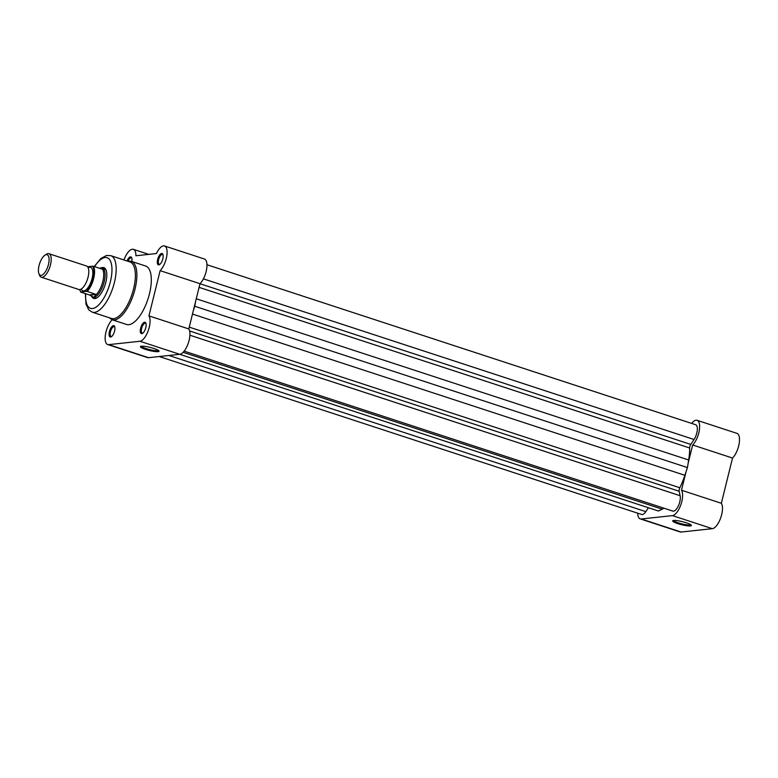 <?xml version="1.0" encoding="UTF-8"?>
<svg xmlns="http://www.w3.org/2000/svg" width="778" height="778" viewBox="0 0 778 778"><rect width="100%" height="100%" fill="white"/><g stroke="black" fill="none" stroke-linecap="round" stroke-linejoin="round"><path stroke-width="1.17" d="M184.172 351.121L672.853 511.107A9.268 3.754 108.1 0 0 678.29 506.04A9.268 3.754 108.1 0 0 680.137 495.722L679.175 491.258A3.093 1.255 108.1 0 1 679.301 489.206A3.093 1.255 108.1 0 1 679.826 487.748L189.249 327.13M679.826 487.748A42.479 17.194 108.1 0 0 684.883 475.3L687.441 467.568L688.666 459.993A42.479 17.194 108.1 0 0 689.668 447.982A3.093 1.255 108.1 0 1 689.853 446.553A3.093 1.255 108.1 0 1 690.767 444.413L199.985 283.737M206.958 264.724L695.649 424.72A9.268 3.754 108.1 0 1 697.263 430.467A9.268 3.754 108.1 0 1 694.054 439.492L690.767 444.413M195.453 302.068L194.772 306.269L687.441 467.568M193.352 310.558L194.772 306.269M663.974 508.209A42.479 17.194 108.1 0 1 662.243 509.172L658.402 511.01L179.786 354.311L148.588 357.686A13.907 5.631 108.1 0 1 147.557 357.588L107.685 344.537A13.907 5.631 -71.9 0 0 108.716 344.635L139.904 341.26A13.907 5.631 -71.9 0 0 149.24 327.295A13.907 5.631 -71.9 0 0 148.938 315.878L160.132 270.647A13.907 5.631 -71.9 0 0 166.259 258.52A13.907 5.631 -71.9 0 0 164.547 245.965A13.907 5.631 -71.9 0 0 156.417 253.54L135.907 255.758A13.907 5.631 -71.9 0 0 133.359 249.33A13.907 5.631 -71.9 0 0 123.965 259.978M159.237 356.538L641.665 514.482A9.268 3.754 108.1 0 0 645.837 511.642L648.444 507.752M686.196 522.748A9.608 1.575 13.9 0 1 691.282 525.228A9.608 1.575 13.9 0 1 687.421 525.831A9.608 1.575 13.9 0 1 677.842 523.652A9.608 1.575 13.9 0 1 672.882 520.667A9.608 1.575 13.9 0 1 686.196 522.748M673.622 520.472A8.84 1.449 -166.1 0 0 678.358 522.874A8.84 1.449 -166.1 0 0 690.718 524.703M637.678 513.179A13.907 5.631 -71.9 0 0 640.226 518.887A13.907 5.631 -71.9 0 0 641.257 518.984L672.445 515.62A13.907 5.631 -71.9 0 0 680.808 504.873A13.907 5.631 -71.9 0 0 681.47 490.228L686.021 471.857M688.122 463.367L692.663 444.997A13.907 5.631 -71.9 0 0 699.228 430.856A13.907 5.631 -71.9 0 0 697.088 420.315L736.961 433.365A13.907 5.631 108.1 0 1 739.1 443.917A13.907 5.631 108.1 0 1 732.536 458.048L721.342 503.278A13.907 5.631 108.1 0 1 720.681 517.924A13.907 5.631 108.1 0 1 712.317 528.67L681.12 532.035A13.907 5.631 108.1 0 1 680.089 531.938L640.226 518.887M697.088 420.315A13.907 5.631 -71.9 0 0 691.661 423.417M692.663 444.997L732.536 458.048M681.47 490.228L721.342 503.278M133.592 288.794A29.739 12.03 -71.9 0 0 129.926 261.933L110.739 255.651A29.739 12.03 108.1 0 1 114.395 282.511A29.739 12.03 108.1 0 1 92.232 312.163L111.429 318.455A29.739 12.03 -71.9 0 0 133.592 288.794M114.59 331.039A5.952 2.402 108.1 0 1 111.361 336.718A5.952 2.402 108.1 0 1 109.426 331.603A5.952 2.402 108.1 0 1 112.11 326.361A5.952 2.402 108.1 0 1 114.677 326.585A5.952 2.402 108.1 0 1 114.59 331.039M114.823 327.061A5.174 2.091 -71.9 0 0 114.288 326.624A5.174 2.091 -71.9 0 0 110.437 331.778A5.174 2.091 -71.9 0 0 111.069 336.456A5.174 2.091 -71.9 0 0 111.76 336.417M162.806 258.899A5.952 2.402 108.1 0 1 159.578 264.569A5.952 2.402 108.1 0 1 157.642 259.453A5.952 2.402 108.1 0 1 160.326 254.211A5.952 2.402 108.1 0 1 162.894 254.435A5.952 2.402 108.1 0 1 162.806 258.899M163.04 254.912A5.174 2.091 -71.9 0 0 162.505 254.474A5.174 2.091 -71.9 0 0 158.644 259.638A5.174 2.091 -71.9 0 0 159.286 264.316A5.174 2.091 -71.9 0 0 159.976 264.277M145.787 327.674A5.952 2.402 108.1 0 1 142.559 333.354A5.952 2.402 108.1 0 1 140.624 328.228A5.952 2.402 108.1 0 1 143.298 322.987A5.952 2.402 108.1 0 1 145.875 323.21A5.952 2.402 108.1 0 1 145.787 327.674M146.021 323.687A5.174 2.091 -71.9 0 0 145.486 323.249A5.174 2.091 -71.9 0 0 141.625 328.413A5.174 2.091 -71.9 0 0 142.267 333.091A5.174 2.091 -71.9 0 0 142.948 333.052M145.574 349.39A9.608 1.575 13.9 0 1 140.614 346.404A9.608 1.575 13.9 0 1 153.918 348.486A9.608 1.575 13.9 0 1 159.013 350.956A9.608 1.575 13.9 0 1 155.153 351.559A9.608 1.575 13.9 0 1 145.574 349.39M141.353 346.21A8.84 1.449 -166.1 0 0 146.089 348.612A8.84 1.449 -166.1 0 0 158.449 350.44M101.548 267.788A16.221 6.564 108.1 0 1 106.08 270.112A16.221 6.564 108.1 0 1 105.837 282.268A16.221 6.564 108.1 0 1 97.036 297.75A16.221 6.564 108.1 0 1 91.998 296.953M91.746 296.758A15.443 6.253 -71.9 0 0 91.93 296.904A15.443 6.253 -71.9 0 0 92.65 297.274L94.663 297.925A15.443 6.253 -71.9 0 0 97.415 297.497M164.547 245.965L204.419 259.016A13.907 5.631 108.1 0 1 206.131 271.571A13.907 5.631 108.1 0 1 199.995 283.698L188.801 328.929A13.907 5.631 108.1 0 1 189.112 340.356A13.907 5.631 108.1 0 1 179.776 354.311L139.904 341.26M199.995 283.698L160.132 270.647M149.464 293.802A30.741 12.438 -71.9 0 0 145.681 266.037L131.239 261.301A30.741 12.438 108.1 0 1 135.022 289.076A30.741 12.438 108.1 0 1 112.11 319.729L126.551 324.465A30.741 12.438 -71.9 0 0 149.464 293.802M127.038 260.99A5.952 2.402 108.1 0 1 131.706 257.81A5.952 2.402 108.1 0 1 131.783 261.486M112.129 319.739L112.11 319.855A13.907 5.631 -71.9 0 0 105.545 333.986A13.907 5.631 -71.9 0 0 107.685 344.537M106.236 270.55A15.443 6.253 -71.9 0 0 104.271 268.566L102.258 267.904A15.443 6.253 -71.9 0 0 101.471 267.778A15.443 6.253 -71.9 0 0 101.461 267.778L99.428 268.245M131.842 258.286A5.174 2.091 -71.9 0 0 131.307 257.849A5.174 2.091 -71.9 0 0 128.088 261.107M188.801 328.929L148.938 315.878M41.253 277.192L78.841 289.504A12.36 4.999 -71.9 0 0 79.755 289.591A12.36 4.999 -71.9 0 0 87.768 278.242A12.36 4.999 -71.9 0 0 86.533 266.008L48.946 253.706A12.36 4.999 108.1 0 1 50.181 265.94A12.36 4.999 108.1 0 1 42.168 277.279A12.36 4.999 108.1 0 1 41.253 277.192A12.36 4.999 108.1 0 1 39.552 275.295L38.9 273.623A10.814 4.376 -71.9 0 0 41.195 275.363A10.814 4.376 -71.9 0 0 48.45 264.501A10.814 4.376 -71.9 0 0 46.32 254.659A10.814 4.376 -71.9 0 0 44.93 255.194A10.814 4.376 -71.9 0 0 39.6 263.645A10.814 4.376 -71.9 0 0 38.9 273.623M44.93 255.194L46.447 254.231A12.36 4.999 108.1 0 1 48.032 253.618A12.36 4.999 108.1 0 1 48.946 253.706M81.223 289.056A12.36 4.999 -71.9 0 0 83.791 290.904A12.36 4.999 -71.9 0 0 92.086 278.495A12.36 4.999 -71.9 0 0 89.645 267.243A12.36 4.999 -71.9 0 0 88.186 267.778M92.65 297.274A15.443 6.253 -71.9 0 0 93.798 297.381L89.392 294.94L80.805 292.12M92.592 266.202L93.438 266.29A15.064 6.098 108.1 0 1 93.661 278.495A15.064 6.098 108.1 0 1 87.214 291.429L86.377 291.342A14.597 5.903 -71.9 0 0 93.059 278.388A14.597 5.903 -71.9 0 0 92.592 266.202L87.574 266.747M86.377 291.342L80.834 291.945A14.597 5.903 -71.9 0 1 79.813 289.581M93.438 266.29L102.025 269.1L101.111 267.797M87.214 291.429L96.122 294.454L93.798 297.381A15.443 6.253 -71.9 0 0 103.805 283.202A15.443 6.253 -71.9 0 0 102.258 267.904M96.122 294.454L89.84 295.134M95.801 294.24L89.392 294.94M95.995 294.813A15.064 6.098 -71.9 0 0 102.822 281.5A15.064 6.098 -71.9 0 0 102.385 268.974M679.175 491.258L189.638 330.99M689.668 447.982L199.09 287.364M694.054 439.492L203.398 278.855M688.666 459.993L196.26 298.781M684.883 475.3L192.477 314.079M680.137 495.722L189.92 335.221M662.243 509.172L183.131 352.317M645.837 511.642L168.904 355.488M641.257 518.984L681.12 532.035M672.445 515.62L712.317 528.67M85.706 293.724A26.646 10.785 -71.9 0 0 94.799 307.835A26.646 10.785 -71.9 0 0 110.369 281.782A26.646 10.785 -71.9 0 0 108.891 258.811A26.646 10.785 -71.9 0 0 94.566 266.659M148.588 357.686L108.716 344.635M727.274 479.316L725.456 486.658M110.739 255.651L106.547 255.466L100.926 258.432L94.226 266.543M131.239 261.301L127.67 261.194M148.744 254.367L133.359 249.33M109.163 317.716L112.11 319.729M85.366 293.617L85.988 304.208L88.741 309.819L92.232 312.163M79.716 289.591L80.649 292.042"/></g></svg>
